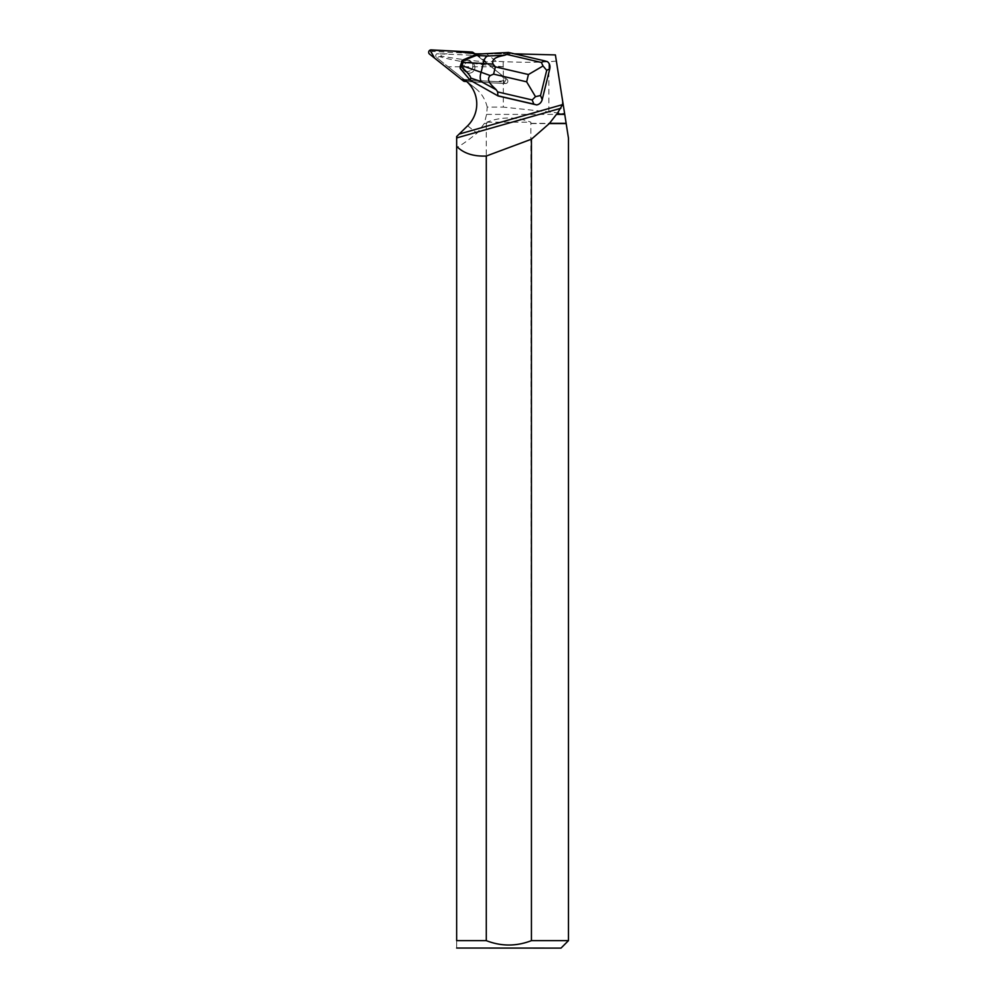 <?xml version="1.0" encoding="UTF-8"?>
<svg xmlns="http://www.w3.org/2000/svg" width="998" height="998" viewBox="0 0 998 998"><rect width="100%" height="100%" fill="white"/><g stroke="black" fill="none" stroke-linecap="round" stroke-linejoin="round"><path stroke-width="0.75" stroke-dasharray="4.99 3.74" d="M464.058 65.531A5.676 5.589 -52 0 0 473.688 70.945A5.676 5.589 -52 0 0 472.79 63.036A5.676 5.589 -52 0 0 464.058 65.531M463.334 80.913L431.548 55.676A2.37 2.333 128 0 1 433.182 51.472L473.925 53.605A2.37 2.333 128 0 1 475.223 54.092L507.021 79.341A2.37 2.333 128 0 1 505.4 83.545L466.64 81.512M476.146 53.842L474.873 53.842L499.212 73.166L505.712 80.464L495.919 81.574L464.719 79.94L503.379 81.973A2.37 2.333 -52 0 0 505.013 77.769L474.873 53.842L476.869 55.401L438.871 53.842L441.889 56.212L439.532 56.649C438.085 56.799 437.76 57.622 438.559 59.119L448.189 66.766L503.316 66.766L503.316 107.123L564.606 113.597L568.461 138.136M462.037 63.959A5.676 5.589 -52 0 0 471.667 69.373A5.676 5.589 -52 0 0 470.769 61.464A5.676 5.589 -52 0 0 462.037 63.959M482.321 53.842L475.772 54.553M514.444 53.842L547.403 61.627M470.295 80.189L503.379 81.973L505.4 83.545L503.379 81.973A2.37 2.333 128 0 0 505.013 77.769L475.996 54.74M447.204 53.842L436.725 53.842A2.383 2.345 128 0 0 436.625 57.61L466.727 81.524L505.4 83.545A2.37 2.333 128 0 0 507.021 79.341L476.869 55.401M466.727 81.524L464.656 79.89M486.001 53.842L513.895 53.842M478.915 53.842L519.247 53.842M463.671 67.515A5.676 5.589 -52 0 0 473.688 70.945A5.676 5.589 -52 0 0 466.889 62.45A5.676 5.589 -52 0 0 463.671 67.515M461.65 65.93A5.676 5.589 128 0 1 470.769 61.464A5.676 5.589 128 0 1 469.671 70.995A5.676 5.589 128 0 1 461.65 65.93M484.367 123.328L486.887 123.328L484.367 123.328L486.587 114.383L487.236 107.123L503.316 107.123M487.236 107.123C485.253 99.151 481.248 92.826 475.21 88.161L448.189 66.766M503.316 66.766L503.204 66.754C476.932 64.483 455.712 61.115 439.532 56.649M486.887 123.328L486.887 122.18C501.545 116.591 516.191 116.591 530.849 122.18L531.435 940.64C516.365 946.491 501.32 946.491 486.288 940.64L456.66 940.64C456.66 950.283 456.66 950.283 456.66 940.64L456.66 136.526M436.725 53.842L438.871 53.842M531.435 123.552L566.178 123.552M531.435 940.64L568.461 940.64M530.849 123.328L566.14 123.328M486.587 114.383L564.731 114.383M484.317 123.552L476.994 133.146C468.399 140.169 461.625 144.984 456.66 147.592M486.288 940.64L486.288 123.552M456.722 948.1L561.013 948.1M486.887 122.18L530.849 122.18M555.399 54.915L564.606 113.597M556.373 61.103L548.875 61.714C536.138 62.45 520.919 62.437 503.204 61.664L496.193 61.315L486.637 53.842M496.193 61.315L486.413 62.001C468.598 60.379 453.753 58.445 441.889 56.212M460.278 68.513L470.357 80.239M508.493 52.457L486.999 53.842M513.745 53.842L508.793 52.694M476.071 54.79L462.598 60.491L460.577 68.737M505.013 77.769L507.021 79.341L505.013 77.769M433.182 51.472L431.161 49.9M471.917 52.033L473.925 53.605M429.539 54.104L431.548 55.676M436.625 57.61L438.559 59.119M475.971 53.842L486.413 62.001M467.613 125.81L476.994 133.146M465.567 80.626L475.21 88.161M503.204 66.754L503.204 61.664M548.875 111.664L548.875 61.714M472.79 63.036L470.769 61.464L472.79 63.036M465.792 71.981L463.771 70.409L465.792 71.981M456.722 137.961L560.888 108.271"/><path stroke-width="1.5" d="M466.64 81.512L464.644 81.412A2.37 2.333 128 0 1 463.334 80.913L461.35 79.366A2.37 2.333 -52 0 0 462.635 79.84L464.719 79.94L461.313 79.341L429.539 54.104A2.37 2.333 -52 0 1 431.161 49.9L471.917 52.033A2.37 2.333 -52 0 1 473.214 52.52A2.37 2.333 -52 0 0 473.214 52.52L475.772 54.553M482.321 53.842L478.915 53.842A30.414 29.915 128 0 1 476.146 53.842L452.718 51.035L430.013 50.137L434.716 58.221L463.346 80.925M470.208 80.189L464.656 79.89L465.567 80.626A30.414 29.915 128 0 1 467.613 125.81L456.66 136.526L456.66 137.974M456.66 948.038L561.013 948.1L568.461 940.64L568.461 138.136L564.693 114.084L556.946 114.084L562.598 104.603L562.747 101.696L555.399 54.915L514.444 53.842M541.378 62.462L543.037 65.968L528.441 74.526L495.382 66.854L493.062 64.109L483.269 63.485A9.543 5.264 -87.1 0 1 487.623 56.013L504.664 55.252L506.872 54.441L541.378 62.462L544.496 60.828L547.403 61.627C549.586 63.435 550.372 65.806 549.786 68.737L542.188 99.65C541.353 102.532 539.544 104.303 536.762 104.94L533.855 104.141L532.171 99.95L497.665 91.928L496.193 89.733L481.323 81.674A9.543 5.427 -71.1 0 1 481.123 72.255L490.243 75.574L493.598 74.139L526.645 81.824L535.489 96.669L540.529 95.509L542.188 99.65M498.089 95.958L470.32 80.327L498.089 95.958L536.762 104.94M456.66 146.332C463.534 153.343 473.414 156.574 486.288 156.037L486.288 940.64L456.66 940.64C456.66 950.283 456.66 950.283 456.66 940.64L456.66 137.936L560.888 108.271M566.178 123.552L549.324 123.552L556.472 114.383L564.731 114.383M568.461 940.64L531.435 940.64L531.435 139.196L549.324 123.552M566.14 123.328L549.312 123.328M531.435 139.196L486.288 156.037M486.288 940.64C501.32 946.478 516.365 946.478 531.435 940.64M564.693 114.084L562.747 101.696M497.665 91.928L497.852 95.771L533.855 104.141M549.786 68.737L546.704 70.347L543.037 65.968M535.489 96.669L532.171 99.95M460.278 68.513L470.32 80.327L470.744 78.044C470.757 76.447 467.775 72.779 461.787 67.041L460.115 66.716L460.278 68.513M460.115 66.716L462.311 60.254L476.757 54.142L508.493 52.457L544.496 60.828M461.45 61.265L476.296 55.439L487.623 56.013M476.757 54.142L476.296 55.439M506.872 54.441L508.493 52.457M462.985 62.462L462.174 65.743L481.123 72.255L483.269 63.485L462.985 62.462L463.234 61.152M461.787 67.041L462.174 65.743M490.243 75.574C485.016 80.588 493.299 86.589 496.193 89.733M504.664 55.252C500.722 56.237 490.654 57.547 493.062 64.109M474.911 53.842L473.227 52.532L474.911 53.842M462.635 79.84L464.644 81.412M562.598 104.603L459.292 134.044M546.704 70.347L540.529 95.509M495.382 66.854L493.598 74.139M526.645 81.824L528.441 74.526M481.323 81.674L470.744 78.044"/></g></svg>
